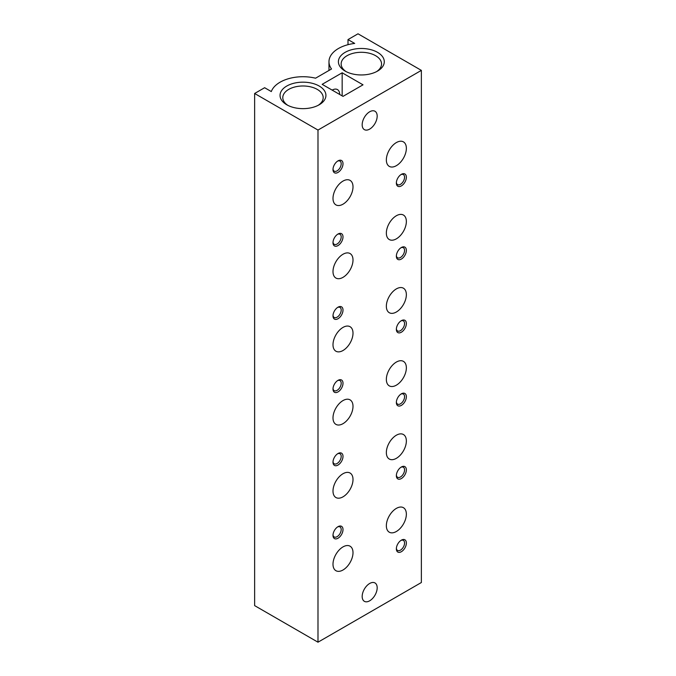 <?xml version="1.0" encoding="UTF-8"?>
<svg xmlns="http://www.w3.org/2000/svg" width="676" height="676" viewBox="0 0 676 676"><rect width="100%" height="100%" fill="white"/><g stroke="black" fill="none" stroke-linecap="round" stroke-linejoin="round"><path stroke-width="1.01" d="M401.358 174.349L401.358 174.349A7.073 4.081 120 0 0 396.356 183.01A7.073 4.081 120 0 0 401.358 185.9A7.073 4.081 120 0 0 406.36 177.239A7.073 4.081 120 0 0 401.358 174.349M338 160.871L338 160.871A7.073 4.081 120 0 0 332.998 169.532A7.073 4.081 120 0 0 338 172.422A7.073 4.081 120 0 0 343.002 163.761A7.073 4.081 120 0 0 338 160.871M401.358 247.509L401.358 247.509A7.073 4.081 120 0 0 396.356 256.17A7.073 4.081 120 0 0 401.358 259.06A7.073 4.081 120 0 0 406.36 250.399A7.073 4.081 120 0 0 401.358 247.509M338 234.031L338 234.031A7.073 4.081 120 0 0 332.998 242.692A7.073 4.081 120 0 0 338 245.582A7.073 4.081 120 0 0 343.002 236.921A7.073 4.081 120 0 0 338 234.031M401.358 320.669L401.358 320.669A7.073 4.081 120 0 0 396.356 329.339A7.073 4.081 120 0 0 401.358 332.22A7.073 4.081 120 0 0 406.36 323.559A7.073 4.081 120 0 0 401.358 320.669M338 307.191L338 307.191A7.073 4.081 120 0 0 332.998 315.861A7.073 4.081 120 0 0 338 318.742A7.073 4.081 120 0 0 343.002 310.081A7.073 4.081 120 0 0 338 307.191M338 380.36L338 380.36A7.073 4.081 120 0 0 332.998 389.021A7.073 4.081 120 0 0 338 391.911A7.073 4.081 120 0 0 343.002 383.241A7.073 4.081 120 0 0 338 380.36M401.358 393.838L401.358 393.838A7.073 4.081 120 0 0 396.356 402.499A7.073 4.081 120 0 0 401.358 405.389A7.073 4.081 120 0 0 406.36 396.719A7.073 4.081 120 0 0 401.358 393.838M401.358 466.998L401.358 466.998A7.073 4.081 120 0 0 396.356 475.659A7.073 4.081 120 0 0 401.358 478.549A7.073 4.081 120 0 0 406.36 469.888A7.073 4.081 120 0 0 401.358 466.998M338 453.52L338 453.52A7.073 4.081 120 0 0 332.998 462.181A7.073 4.081 120 0 0 338 465.071A7.073 4.081 120 0 0 343.002 456.41A7.073 4.081 120 0 0 338 453.52L338 453.52M401.358 540.158L401.358 540.158A7.073 4.081 120 0 0 396.356 548.819A7.073 4.081 120 0 0 401.358 551.709A7.073 4.081 120 0 0 406.36 543.048A7.073 4.081 120 0 0 401.358 540.158M338 526.68L338 526.68A7.073 4.081 120 0 0 332.998 535.341A7.073 4.081 120 0 0 338 538.231A7.073 4.081 120 0 0 343.002 529.57A7.073 4.081 120 0 0 338 526.68M362.175 124.773A10.613 6.126 120 0 0 364.372 129.631A10.613 6.126 120 0 0 369.679 129.099A10.613 6.126 120 0 0 376.608 119.753A10.613 6.126 120 0 0 374.986 111.253A10.613 6.126 120 0 0 366.806 114.092A10.613 6.126 120 0 0 362.175 124.773M362.175 596.477A10.613 6.126 120 0 0 364.372 601.327A10.613 6.126 120 0 0 369.679 600.803A10.613 6.126 120 0 0 376.608 591.458A10.613 6.126 120 0 0 374.986 582.949A10.613 6.126 120 0 0 366.806 585.796A10.613 6.126 120 0 0 362.175 596.477M332.998 198.414A14.145 8.171 120 0 0 335.93 204.887A14.145 8.171 120 0 0 350.075 196.724A14.145 8.171 120 0 0 350.075 180.382A14.145 8.171 120 0 0 349.095 179.96A14.145 8.171 120 0 0 338.575 184.827A14.145 8.171 120 0 0 332.998 198.414M386.351 159.908A14.145 8.171 120 0 0 389.283 166.381A14.145 8.171 120 0 0 403.428 158.218A14.145 8.171 120 0 0 403.428 141.875A14.145 8.171 120 0 0 390.263 148.483A14.145 8.171 120 0 0 386.351 159.908M332.998 271.575A14.145 8.171 120 0 0 335.93 278.056A14.145 8.171 120 0 0 350.075 269.885A14.145 8.171 120 0 0 350.075 253.551A14.145 8.171 120 0 0 349.095 253.12A14.145 8.171 120 0 0 338.575 257.995A14.145 8.171 120 0 0 332.998 271.575M386.351 233.068A14.145 8.171 120 0 0 389.283 239.549A14.145 8.171 120 0 0 403.428 231.378A14.145 8.171 120 0 0 403.428 215.044A14.145 8.171 120 0 0 390.263 221.652A14.145 8.171 120 0 0 386.351 233.068M386.351 306.228A14.145 8.171 120 0 0 389.283 312.709A14.145 8.171 120 0 0 403.428 304.538A14.145 8.171 120 0 0 403.428 288.204A14.145 8.171 120 0 0 390.263 294.812A14.145 8.171 120 0 0 386.351 306.228M332.998 344.735A14.145 8.171 120 0 0 335.93 351.216A14.145 8.171 120 0 0 350.075 343.045A14.145 8.171 120 0 0 350.075 326.711A14.145 8.171 120 0 0 349.095 326.28A14.145 8.171 120 0 0 338.575 331.155A14.145 8.171 120 0 0 332.998 344.735M386.351 379.397A14.145 8.171 120 0 0 389.283 385.869A14.145 8.171 120 0 0 403.428 377.707A14.145 8.171 120 0 0 403.428 361.364A14.145 8.171 120 0 0 390.263 367.972A14.145 8.171 120 0 0 386.351 379.397M332.998 417.903A14.145 8.171 120 0 0 335.93 424.376A14.145 8.171 120 0 0 350.075 416.205A14.145 8.171 120 0 0 350.075 399.871A14.145 8.171 120 0 0 349.095 399.44A14.145 8.171 120 0 0 338.575 404.316A14.145 8.171 120 0 0 332.998 417.903M386.351 452.557A14.145 8.171 120 0 0 389.283 459.029A14.145 8.171 120 0 0 403.428 450.867A14.145 8.171 120 0 0 403.428 434.524A14.145 8.171 120 0 0 390.263 441.132A14.145 8.171 120 0 0 386.351 452.557M332.998 491.063A14.145 8.171 120 0 0 335.93 497.536A14.145 8.171 120 0 0 350.075 489.373A14.145 8.171 120 0 0 350.075 473.031A14.145 8.171 120 0 0 349.095 472.608A14.145 8.171 120 0 0 338.575 477.476A14.145 8.171 120 0 0 332.998 491.063M386.351 525.717A14.145 8.171 120 0 0 389.283 532.198A14.145 8.171 120 0 0 403.428 524.027A14.145 8.171 120 0 0 403.428 507.693A14.145 8.171 120 0 0 390.263 514.301A14.145 8.171 120 0 0 386.351 525.717M332.998 564.223A14.145 8.171 120 0 0 335.93 570.705A14.145 8.171 120 0 0 350.075 562.533A14.145 8.171 120 0 0 350.075 546.2A14.145 8.171 120 0 0 349.095 545.769A14.145 8.171 120 0 0 338.575 550.644A14.145 8.171 120 0 0 332.998 564.223M348.005 39.58L354.68 43.425A32.372 18.691 0 0 0 328.975 61.719A32.372 18.691 0 0 0 331.519 68.986L315.574 78.196A32.372 18.691 0 0 0 271.304 91.564L264.637 87.711L254.632 93.482L317.99 130.062L317.99 642.2L421.368 582.518L421.368 70.38L358.01 33.8L348.005 39.58L348.005 44.692M317.99 130.062L421.368 70.38M254.632 93.482L254.632 605.62L317.99 642.2M342.166 72.788L322.156 84.339L343.002 96.372L363.012 84.821L342.166 72.788L342.166 95.891M339.665 94.446A10.613 6.126 120 0 0 337.468 89.587A10.613 6.126 120 0 0 332.161 90.111M377.563 52.356A22.942 13.241 180 0 1 377.563 71.081A22.942 13.241 180 0 1 345.123 71.081A22.942 13.241 180 0 1 345.123 52.356A22.942 13.241 180 0 1 377.563 52.356M319.207 86.046A22.942 13.241 180 0 1 319.207 104.772A22.942 13.241 180 0 1 286.768 104.772A22.942 13.241 180 0 1 286.768 86.046A22.942 13.241 180 0 1 319.207 86.046M287.799 105.329A20.195 11.661 180 0 1 282.788 97.648A20.195 11.661 180 0 1 295.251 86.874A20.195 11.661 180 0 1 317.272 89.401A20.195 11.661 180 0 1 323.187 97.648A20.195 11.661 180 0 1 318.176 105.329M346.154 71.639A20.195 11.661 180 0 1 341.143 63.958A20.195 11.661 180 0 1 353.616 53.176A20.195 11.661 180 0 1 375.628 55.711A20.195 11.661 180 0 1 381.543 63.958A20.195 11.661 180 0 1 376.532 71.639M333.023 534.784A5.797 3.346 120 0 0 334.197 536.955A5.797 3.346 120 0 0 339.994 533.609A5.797 3.346 120 0 0 339.994 526.917A5.797 3.346 120 0 0 337.527 526.984M396.381 548.261A5.797 3.346 120 0 0 397.556 550.433A5.797 3.346 120 0 0 403.361 547.087A5.797 3.346 120 0 0 403.361 540.394A5.797 3.346 120 0 0 400.885 540.462M333.023 461.623A5.797 3.346 120 0 0 334.197 463.795A5.797 3.346 120 0 0 339.994 460.449A5.797 3.346 120 0 0 339.994 453.757A5.797 3.346 120 0 0 337.527 453.816M396.381 475.101A5.797 3.346 120 0 0 397.556 477.273A5.797 3.346 120 0 0 403.361 473.927A5.797 3.346 120 0 0 403.361 467.234A5.797 3.346 120 0 0 400.885 467.293M396.381 401.941A5.797 3.346 120 0 0 397.556 404.113A5.797 3.346 120 0 0 403.361 400.767A5.797 3.346 120 0 0 403.361 394.066A5.797 3.346 120 0 0 400.885 394.133M333.023 388.463A5.797 3.346 120 0 0 334.197 390.635A5.797 3.346 120 0 0 339.994 387.289A5.797 3.346 120 0 0 339.994 380.588A5.797 3.346 120 0 0 337.527 380.656M333.023 315.295A5.797 3.346 120 0 0 334.197 317.475A5.797 3.346 120 0 0 339.994 314.12A5.797 3.346 120 0 0 339.994 307.428A5.797 3.346 120 0 0 337.527 307.495M396.381 328.773A5.797 3.346 120 0 0 397.556 330.953A5.797 3.346 120 0 0 403.361 327.598A5.797 3.346 120 0 0 403.361 320.906A5.797 3.346 120 0 0 400.885 320.973M333.023 242.135A5.797 3.346 120 0 0 334.197 244.306A5.797 3.346 120 0 0 339.994 240.96A5.797 3.346 120 0 0 339.994 234.268A5.797 3.346 120 0 0 337.527 234.335M396.381 255.612A5.797 3.346 120 0 0 397.556 257.784A5.797 3.346 120 0 0 403.361 254.438A5.797 3.346 120 0 0 403.361 247.746A5.797 3.346 120 0 0 400.885 247.813M333.023 168.975A5.797 3.346 120 0 0 334.197 171.146A5.797 3.346 120 0 0 339.994 167.8A5.797 3.346 120 0 0 339.994 161.108A5.797 3.346 120 0 0 337.527 161.167M396.381 182.452A5.797 3.346 120 0 0 397.556 184.624A5.797 3.346 120 0 0 403.361 181.278A5.797 3.346 120 0 0 403.361 174.585A5.797 3.346 120 0 0 400.885 174.645M328.975 61.719L328.975 70.456"/></g></svg>

